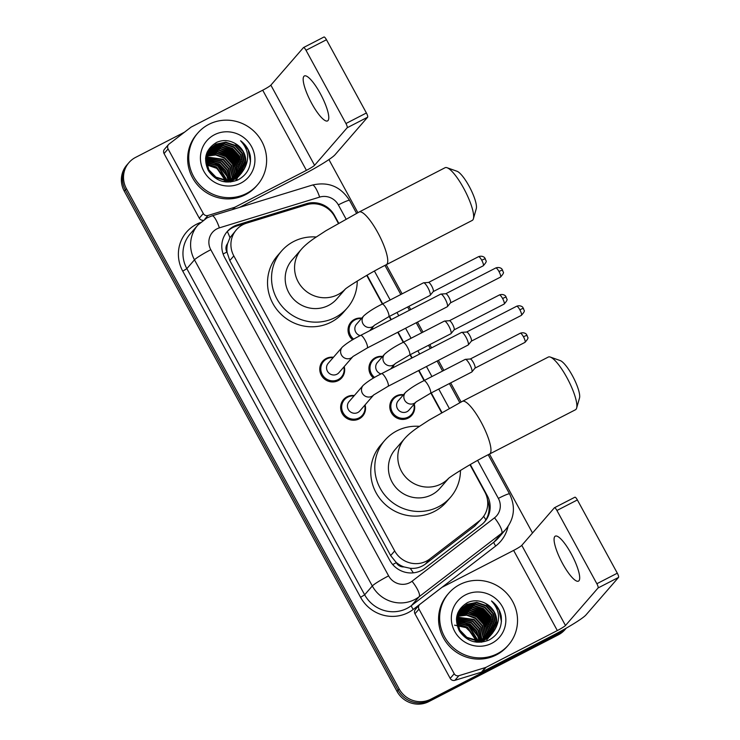 <?xml version="1.0" encoding="UTF-8"?>
<svg xmlns="http://www.w3.org/2000/svg" width="740" height="740" viewBox="0 0 740 740"><rect width="100%" height="100%" fill="white"/><g stroke="black" fill="none" stroke-linecap="round" stroke-linejoin="round"><path stroke-width="1.11" d="M352.629 339.799A12.645 12.219 -139 0 1 361.758 318.163M372.498 327.487A12.645 12.219 -139 0 1 372.84 329.106M373.506 378.075A12.645 12.219 -139 0 1 382.626 356.449M393.375 365.773A12.645 12.219 -139 0 1 393.717 367.382M414.243 404.049A12.645 12.219 -139 0 1 392.625 414.567A12.645 12.219 -139 0 1 403.504 394.725M365.079 404.873A12.645 12.219 -139 0 1 343.462 415.39A12.645 12.219 -139 0 1 354.331 395.549M344.211 366.596A12.645 12.219 -139 0 1 322.594 377.104A12.645 12.219 -139 0 1 333.463 357.263M338.346 223.332L334.6 216.45A23.717 22.903 41 0 0 306.564 204.749L246.707 223.119A23.717 22.903 41 0 0 242.979 224.627A23.717 22.903 41 0 0 236.375 229.816A23.717 22.903 41 0 0 233.822 255.901L394.679 550.939A23.717 22.903 41 0 0 429.82 558.977L479.058 521.117A23.717 22.903 41 0 0 482.276 518.083A23.717 22.903 41 0 0 484.829 491.989L469.965 464.729M403.911 566.896A23.717 22.903 -139 0 1 396.085 562.308L396.279 562.678A7.909 7.631 41 0 0 403.911 566.896L410.21 568.283C415.852 568.801 420.93 567.377 425.463 564L474.691 526.14L482.276 518.083M236.375 229.816L229.983 237.716L227.606 243.525A7.909 7.631 41 0 0 226.912 252.025A23.717 2.211 151.4 0 0 223.119 254.024M226.912 252.025L227.106 252.396A23.717 22.903 -139 0 1 227.606 243.525M227.106 252.396L229.798 260.545L390.655 555.583L396.085 562.308M441.577 412.661L430.902 393.088M424.085 380.591L418.618 370.555M411.81 358.058L410.034 354.802M403.217 342.305L397.75 332.279M390.933 319.782L389.157 316.517M382.349 304.029L366.735 275.391M338.68 223.138L334.462 215.396A23.717 22.903 41 0 0 306.425 203.694L237.586 224.812A23.717 22.903 41 0 0 233.858 226.329A23.717 22.903 41 0 0 227.254 231.518A23.717 22.903 41 0 0 224.71 257.603L389.721 560.254A23.717 22.903 41 0 0 424.853 568.292L481.472 524.752A23.717 22.903 41 0 0 484.7 521.719A23.717 22.903 41 0 0 487.244 495.624L470.298 464.535M226.727 232.147A23.717 22.903 -139 0 1 232.786 227.569A23.717 22.903 -139 0 1 236.513 226.052L305.352 204.934A23.717 22.903 -139 0 1 309.32 204.092M566.174 628.205A23.717 22.903 -139 0 1 560.495 632.376L430.948 699.143A23.717 22.903 -139 0 1 399.184 688.959L126.42 188.672A23.717 22.903 -139 0 1 128.973 162.587A23.717 22.903 -139 0 1 135.577 157.398L184.51 132.183M328.921 159.572L357.864 212.667M386.252 264.735L402.116 293.836M408.933 306.332L410.709 309.588M417.526 322.085L422.993 332.112M429.801 344.609L431.577 347.874M438.394 360.361L443.861 370.398M450.679 382.894L461.094 402.005M489.482 454.064L532.513 532.985M566.285 628.14L564.953 629.666A23.717 22.903 -139 0 1 558.349 634.846L428.802 701.613A23.717 22.903 -139 0 1 397.038 691.428L124.274 191.142L125.347 189.912A23.717 22.903 -139 0 1 127.9 163.827A23.717 22.903 -139 0 0 125.347 189.912L398.111 690.198L125.347 189.912L126.42 188.672M428.802 701.613L429.875 700.382A23.717 22.903 -139 0 1 398.111 690.198A23.717 22.903 -139 0 0 429.875 700.382L559.422 633.616L429.875 700.382L430.948 699.143M566.026 628.427A23.717 22.903 -139 0 1 559.422 633.616A23.717 22.903 -139 0 0 566.026 628.427M441.91 412.476L431.244 392.903M424.427 380.416L418.96 370.379M412.143 357.882L410.367 354.627M403.559 342.13L398.092 332.103M391.275 319.606L389.499 316.341M382.682 303.853L367.068 275.206M487.438 499.555A23.717 22.903 -139 0 1 484.154 522.32M124.274 191.142A23.717 22.903 -139 0 1 126.827 165.057L128.973 162.587M320.263 93.49A25.299 6.105 -117.3 0 0 304.39 75.952A25.299 6.105 -117.3 0 0 311.688 103.378A25.299 6.105 -117.3 0 0 327.561 120.916A25.299 6.105 -117.3 0 0 320.263 93.49M203.093 220.289A3.95 3.82 -139 0 1 199.282 218.18L203.306 213.546L168.082 148.934L164.058 153.569A3.95 3.82 -139 0 1 164.483 149.221L168.507 144.587A3.95 3.82 41 0 0 168.082 148.934M199.282 218.18L164.058 153.569M239.446 207.431L302.392 174.992A31.617 2.942 151.4 0 0 335.026 154.762L367.614 117.216L347.162 127.761L314.574 165.297A7.909 0.74 -28.6 0 1 306.416 170.357L235.117 207.108L233.156 209.365M323.917 37.056A3.95 0.953 62.7 0 1 323.99 37A3.95 0.953 62.7 0 1 326.47 39.738L306.009 50.283A3.95 0.953 -117.3 0 0 303.529 47.545A3.95 0.953 -117.3 0 0 303.456 47.601L270.868 85.146A7.909 0.74 -28.6 0 1 262.709 90.206L191.41 126.947A3.95 3.82 41 0 0 190.846 127.308L169.044 144.078A3.95 3.82 41 0 0 168.507 144.587M347.162 127.761A3.95 0.953 -117.3 0 0 345.95 123.525L366.402 112.989L326.47 39.738M366.402 112.989A3.95 0.953 62.7 0 1 367.614 117.216M345.95 123.525L306.009 50.283M203.306 213.546A3.95 3.82 41 0 0 207.977 215.488L234.497 207.357A3.95 3.82 41 0 0 235.117 207.108M246.513 193.464A39.525 38.175 -139 0 1 197.608 182.512A39.525 38.175 -139 0 1 197.83 133.006A39.525 38.175 -139 0 1 208.837 124.366A39.525 38.175 -139 0 1 257.742 135.318A39.525 38.175 -139 0 1 257.52 184.824A39.525 38.175 -139 0 1 246.513 193.464M257.52 184.824L256.447 186.064A39.525 38.175 -139 0 1 245.439 194.703A39.525 38.175 -139 0 1 196.535 183.751A39.525 38.175 -139 0 1 196.757 134.245L197.83 133.006M250.314 155.909C249.01 149.656 245.763 144.596 240.583 140.739C248.779 149.794 249.815 159.507 243.682 169.867A19.758 19.092 -139 0 0 235.033 143.43C228.956 140.045 222.833 139.684 216.681 142.358C205.711 149.064 202.936 158.48 208.347 170.616C215.895 181.393 225.737 184.51 237.873 179.959C247.299 174.779 251.452 166.759 250.314 155.909M214.489 134.726A27.667 26.723 -139 0 1 251.544 146.613A27.667 26.723 -139 0 1 240.861 183.104A27.667 26.723 -139 0 1 203.815 171.218A27.667 26.723 -139 0 1 214.489 134.726M239.695 175.214L240.186 174.612M223.092 181.541L234.284 179.431L240.361 174.427L244.228 163.309L241.915 153.365L235.033 145.78L225.46 142.542L215.784 144.494L210.521 148.527M240.518 174.224L244.561 162.92L242.248 152.977L235.366 145.392L225.793 142.154L216.117 144.106L210.687 148.333L206.294 160.09L208.828 169.774L215.932 177.11L225.728 180.088L235.625 177.887L241.212 173.475L243.682 169.867M239.594 175.121L242.886 164.853L240.574 154.91L233.692 147.325L224.118 144.087L214.443 146.039L209.892 149.332M238.53 176.564L239.02 175.972M239.177 175.769L239.64 175.158M239.788 174.945L243.22 164.465L240.907 154.531L234.025 146.936L224.451 143.699L214.776 145.651L210.04 149.129M237.013 178.303L237.503 177.702M237.66 177.498L238.104 176.879M238.252 176.666L238.678 176.009M238.807 175.787L241.545 166.398L239.233 156.454L232.351 148.87L222.777 145.632L213.102 147.584L209.3 150.174M239.011 175.63L241.878 166.01L239.566 156.075L232.684 148.481L223.11 145.244L213.435 147.195L209.439 149.961M237.984 176.425L240.204 167.943L237.892 157.999L231.01 150.414L221.436 147.177L211.76 149.129L208.745 151.053M235.847 179.654L236.338 179.062M236.495 178.858L236.957 178.248M237.105 178.035L237.531 177.387M237.669 177.174L238.067 176.499M238.197 176.268L240.537 167.564L238.225 157.62L231.343 150.026L221.769 146.788L212.093 148.74L208.883 150.831M237.105 177.017L238.863 169.488L236.55 159.544L229.668 151.959L220.095 148.722L210.419 150.673L208.245 151.968M237.327 176.879L239.196 169.108L236.883 159.165L230.001 151.571L220.428 148.333L210.752 150.285L208.365 151.737M236.19 177.572L237.521 171.033L235.209 161.089L228.327 153.504L218.753 150.266L207.801 152.93M236.421 177.443L237.855 170.653L235.542 160.71L228.66 153.115L219.086 149.878L209.411 151.829L207.903 152.69M235.218 178.09L236.18 172.577L233.868 162.633L226.986 155.049L217.412 151.811L207.394 153.939M235.468 177.961L236.513 172.198L234.201 162.254L227.319 154.66L217.745 151.422L207.496 153.679M234.201 178.553L234.839 174.122L232.526 164.178L225.645 156.593L216.459 153.383L207.052 154.993M206.793 155.113L206.053 155.483M234.46 178.442L235.172 173.743L232.86 163.799L225.978 156.205L216.644 152.986L207.135 154.725M206.876 154.845L206.155 155.224M233.119 178.978L233.498 175.667L231.185 165.723L224.303 158.138L215.728 154.993L206.756 156.094M206.488 156.196L205.84 156.473M233.396 178.876L233.831 175.287L231.518 165.344L224.636 157.75L215.913 154.595L206.83 155.816M206.562 155.918L205.887 156.223M231.981 179.339L232.156 177.212L229.844 167.268L222.962 159.683L206.534 157.25M206.247 157.343L205.683 157.537M232.268 179.256L232.49 176.832L230.177 166.888L223.295 159.294L206.58 156.954M206.303 157.047L205.711 157.269M230.769 179.644L228.503 168.822L221.621 161.228L206.377 158.471M206.072 158.545L205.572 158.684M231.084 179.57L228.836 168.433L221.954 160.839L206.404 158.156M206.108 158.24L205.59 158.388M229.483 179.885L227.051 170.163L220.279 162.772L206.294 159.757M229.816 179.829L227.476 169.932L220.613 162.384L206.303 159.424M228.105 180.042L225.349 171.06L218.938 164.317L206.312 161.126M228.457 180.014L225.783 170.838L219.271 163.929L206.294 160.774M226.616 180.107L217.597 165.862L206.432 162.587M226.995 180.097L217.93 165.473L206.386 162.208M224.988 180.042L216.256 167.406L206.701 164.169M225.404 180.07L216.589 167.018L206.617 163.762M210.687 148.333L205.951 160.478L208.495 170.163L215.599 177.498L225.395 180.477L235.292 178.266L241.212 173.475M209.707 149.517L209.179 150.072M209.864 149.314L206.312 154.438M225.885 182.012L233.951 179.811M209.346 149.878L206.016 155.594M209.106 150.35L206.793 152.995M208.365 151.062L207.838 151.617M208.005 151.422L206.867 152.819M209.254 150.137L208.699 150.673M230.575 182.012L232.943 180.976M208.541 151.219L207.959 151.719M207.764 151.894L207.209 152.422M208.68 150.997L208.097 151.506M207.274 151.839L207.894 151.691L207.357 152.218M208.033 152.126L207.404 152.597M207.209 152.764L206.738 153.152M208.162 151.894L207.542 152.375M207.339 152.542L206.784 153.023M207.57 153.078L206.904 153.513M207.681 152.838L207.024 153.282M207.154 154.068L206.46 154.475M207.256 153.818L206.562 154.235M206.876 164.937L216.579 168.304L223.6 175.935M241.036 173.669L245.569 161.764L243.257 151.82L235.033 143.43M227.199 175.223L218.013 164.373L211.224 161.302M236.837 180.431L237.198 178.016M237.29 176.62L237.29 174.806M237.235 173.872L236.347 169.007M235.246 165.954L226.061 155.104L219.271 152.024M216.219 151.386L211.538 151.182M210.669 151.256L208.995 151.478M236.587 164.41L227.402 153.559L220.613 150.479M237.929 162.865L228.743 152.014L221.954 148.934M239.27 161.32L230.085 150.47L223.295 147.389M240.611 159.775L231.426 148.925L224.636 145.845M227.698 177.101L217.847 164.567L209.365 161.079M235.746 167.832L225.894 155.298L217.403 151.811M237.087 166.287L227.236 153.754L218.744 150.266M238.428 164.743L228.577 152.209L220.085 148.722M239.769 163.198L229.918 150.664L221.427 147.177M241.111 161.653L231.259 149.119L222.768 145.632M250.527 161.44L248.076 149.794L240.583 140.739M447.08 167.74L456.987 171.245A21.738 5.245 62.7 0 1 469.16 186.304A21.738 5.245 62.7 0 1 476.273 208.671L473.387 218.772A29.646 7.16 -117.3 0 0 463.684 188.274A29.646 7.16 -117.3 0 0 447.08 167.74A29.646 7.16 -117.3 0 0 445.073 167.721L359.159 212.001A29.646 7.16 62.7 0 1 377.77 232.554A29.646 7.16 62.7 0 1 386.317 264.698L472.231 220.418A29.646 7.16 -117.3 0 0 473.387 218.772M345.201 289.192A29.646 28.629 41 0 1 337.912 294.613A29.646 28.629 41 0 1 298.211 281.885A29.646 28.629 41 0 1 301.393 249.269L292.004 260.091A29.646 28.629 41 0 0 291.847 297.221A29.646 28.629 41 0 0 328.523 305.435A29.646 28.629 41 0 0 336.783 298.951L345.367 289.053M357.235 281.061A43.475 41.995 -139 0 1 347.226 308.016A43.475 41.995 -139 0 1 335.118 317.525A43.475 41.995 -139 0 1 281.32 305.481A43.475 41.995 -139 0 1 281.561 251.017A43.475 41.995 -139 0 1 293.669 241.518A43.475 41.995 -139 0 1 316.211 237.004M347.226 308.016L343.203 312.65A43.475 41.995 -139 0 1 331.095 322.159A43.475 41.995 -139 0 1 277.296 310.115A43.475 41.995 -139 0 1 277.537 255.651L281.561 251.017M550.31 357.069L560.217 360.574A21.738 5.245 62.7 0 1 572.39 375.643A21.738 5.245 62.7 0 1 579.503 398.009L576.617 408.11A29.646 7.16 -117.3 0 0 566.905 377.613A29.646 7.16 -117.3 0 0 550.31 357.069A29.646 7.16 -117.3 0 0 548.303 357.059L462.389 401.33A29.646 7.16 62.7 0 1 481 421.893A29.646 7.16 62.7 0 1 489.547 454.036L575.461 409.757A29.646 7.16 -117.3 0 0 576.617 408.11M448.431 478.521A29.646 28.629 41 0 1 441.132 483.951A29.646 28.629 41 0 1 401.441 471.214A29.646 28.629 41 0 1 404.623 438.607L395.234 449.421A29.646 28.629 41 0 0 395.068 486.55A29.646 28.629 41 0 0 431.753 494.764A29.646 28.629 41 0 0 440.004 488.28L448.597 478.391M460.465 470.4A43.475 41.995 -139 0 1 450.457 497.354A43.475 41.995 -139 0 1 438.339 506.854A43.475 41.995 -139 0 1 384.55 494.81A43.475 41.995 -139 0 1 384.791 440.356A43.475 41.995 -139 0 1 396.899 430.846A43.475 41.995 -139 0 1 419.441 426.342M450.457 497.354L446.433 501.988A43.475 41.995 -139 0 1 434.315 511.497A43.475 41.995 -139 0 1 380.526 499.445A43.475 41.995 -139 0 1 380.767 444.99L384.791 440.356M336.95 374.227A7.113 6.873 -139 0 1 328.181 363.349L342.241 347.153A7.113 6.873 -139 0 0 351 358.04A7.113 6.873 -139 0 0 352.851 356.634L338.929 372.673A7.113 6.873 -139 0 1 336.95 374.227M343.86 366.994A11.859 11.452 -139 0 1 323.463 376.327A11.859 11.452 -139 0 1 333.12 357.661M440.587 294.224A7.113 1.721 62.7 0 1 440.716 294.122A7.113 1.721 62.7 0 1 440.892 294.076A7.113 1.721 62.7 0 1 445.184 299.053A7.113 1.721 62.7 0 1 447.376 306.656A7.113 1.721 62.7 0 1 447.367 306.665A7.113 1.721 62.7 0 1 447.238 306.767L367.188 348.022L352.98 356.486M445.711 293.771A5.134 1.24 62.7 0 1 445.841 293.734A5.134 1.24 62.7 0 1 448.94 297.332A5.134 1.24 62.7 0 1 450.521 302.817A5.134 1.24 62.7 0 1 450.521 302.827M373.737 394.901L359.797 410.959A7.113 6.873 -139 0 1 349.012 410.543A7.113 6.873 -139 0 1 349.058 401.626L363.109 385.438A7.113 6.873 -139 0 0 371.868 396.316A7.113 6.873 -139 0 0 373.719 394.92L373.857 394.762M364.737 405.27A11.859 11.452 -139 0 1 344.331 414.613A11.859 11.452 -139 0 1 353.988 395.946M461.455 332.51A7.113 1.721 62.7 0 1 461.594 332.399A7.113 1.721 62.7 0 1 461.769 332.353A7.113 1.721 62.7 0 1 466.061 337.338A7.113 1.721 62.7 0 1 468.254 344.933A7.113 1.721 62.7 0 1 468.106 345.053L388.056 386.308L373.682 394.947M468.254 344.933A7.113 1.721 62.7 0 1 468.244 344.942L471.399 341.103A5.134 1.24 62.7 0 1 471.389 341.112A5.134 1.24 62.7 0 0 469.817 335.618A5.134 1.24 62.7 0 0 466.718 332.019L461.769 332.353M360.186 335.627A7.113 6.873 -139 0 1 356.476 324.25L363.719 315.906A7.113 6.873 -139 0 0 372.479 326.784A7.113 6.873 -139 0 0 374.329 325.378L369.695 330.725M423.336 282.939A7.113 1.721 62.7 0 1 423.474 282.828A7.113 1.721 62.7 0 1 423.65 282.782A7.113 1.721 62.7 0 1 428.257 288.369A7.113 1.721 62.7 0 1 430.125 295.362A7.113 1.721 62.7 0 1 429.986 295.473L388.667 316.776L374.459 325.23M353.72 339.17A11.859 11.452 -139 0 1 361.407 318.561M428.469 282.476A5.134 1.24 62.7 0 1 428.589 282.44A5.134 1.24 62.7 0 1 431.688 286.038A5.134 1.24 62.7 0 1 433.279 291.532A5.134 1.24 62.7 0 1 433.27 291.532L430.125 295.362A7.113 1.721 62.7 0 1 430.125 295.371M372.155 327.894A11.859 11.452 -139 0 1 372.396 329.337M381.054 373.913A7.113 6.873 -139 0 1 377.345 362.526L384.587 354.183A7.113 6.873 -139 0 0 393.356 365.07A7.113 6.873 -139 0 0 395.197 363.664L390.563 369.01M444.213 321.216A7.113 1.721 62.7 0 1 444.342 321.114A7.113 1.721 62.7 0 1 444.518 321.068A7.113 1.721 62.7 0 1 449.125 326.645A7.113 1.721 62.7 0 1 451.002 333.647A7.113 1.721 62.7 0 1 450.864 333.759L409.544 355.052L395.336 363.516M374.588 377.446A11.859 11.452 -139 0 1 382.284 356.846M449.337 320.762A5.134 1.24 62.7 0 1 449.467 320.725A5.134 1.24 62.7 0 1 452.565 324.324A5.134 1.24 62.7 0 1 454.147 329.809A5.134 1.24 62.7 0 1 454.138 329.818L451.002 333.647A7.113 1.721 62.7 0 1 450.993 333.657M393.023 366.171A11.859 11.452 -139 0 1 393.273 367.614M416.084 401.931L408.961 410.136A7.113 6.873 -139 0 1 398.175 409.72A7.113 6.873 -139 0 1 398.222 400.812L405.464 392.468A7.113 6.873 -139 0 0 414.224 403.346A7.113 6.873 -139 0 0 416.074 401.94M465.081 359.501A7.113 1.721 62.7 0 1 465.21 359.39A7.113 1.721 62.7 0 1 465.386 359.344A7.113 1.721 62.7 0 1 470.002 364.931A7.113 1.721 62.7 0 1 471.87 371.924A7.113 1.721 62.7 0 1 471.861 371.933A7.113 1.721 62.7 0 1 471.732 372.044L430.412 393.338L416.204 401.792M413.901 404.456A11.859 11.452 -139 0 1 393.495 413.789A11.859 11.452 -139 0 1 403.152 395.123M470.214 359.039A5.134 1.24 62.7 0 1 470.335 359.002A5.134 1.24 62.7 0 1 473.434 362.6A5.134 1.24 62.7 0 1 475.015 368.095A5.134 1.24 62.7 0 1 475.015 368.104L471.87 371.924M571.178 553.696A25.299 6.105 -117.3 0 0 555.296 536.149A25.299 6.105 -117.3 0 0 562.594 563.584A25.299 6.105 -117.3 0 0 578.476 581.122A25.299 6.105 -117.3 0 0 571.178 553.696M454.221 673.742A3.95 3.82 41 0 0 458.893 675.694L485.412 667.563A3.95 3.82 41 0 0 486.032 667.313L482.008 671.948A3.95 3.82 -139 0 1 481.388 672.198L454.869 680.328A3.95 3.82 -139 0 1 450.197 678.386L454.221 673.742L418.988 609.14L414.964 613.774A3.95 3.82 -139 0 1 415.39 609.427L419.414 604.793A3.95 3.82 41 0 0 418.988 609.14M450.197 678.386L414.964 613.774M482.008 671.948L553.298 635.198A31.617 2.942 151.4 0 0 585.941 614.968L618.529 577.422L598.077 587.958L565.48 625.504A7.909 0.74 -28.6 0 1 557.322 630.563L486.032 667.313M574.823 497.262A3.95 0.953 62.7 0 1 574.897 497.206A3.95 0.953 62.7 0 1 577.376 499.944L556.924 510.489A3.95 0.953 -117.3 0 0 554.445 507.751A3.95 0.953 -117.3 0 0 554.371 507.807L521.783 545.352A7.909 0.74 -28.6 0 1 513.625 550.412L442.326 587.153A3.95 3.82 41 0 0 441.762 587.514L419.95 604.284A3.95 3.82 41 0 0 419.414 604.793M598.077 587.958A3.95 0.953 -117.3 0 0 596.856 583.731L617.317 573.195L577.376 499.944M617.317 573.195A3.95 0.953 62.7 0 1 618.529 577.422M596.856 583.731L556.924 510.489M497.428 653.67A39.525 38.175 -139 0 1 448.523 642.718A39.525 38.175 -139 0 1 448.745 593.212A39.525 38.175 -139 0 1 459.753 584.572A39.525 38.175 -139 0 1 508.658 595.524A39.525 38.175 -139 0 1 508.435 645.03A39.525 38.175 -139 0 1 497.428 653.67M508.435 645.03L507.363 646.26A39.525 38.175 -139 0 1 496.355 654.909A39.525 38.175 -139 0 1 447.45 643.957A39.525 38.175 -139 0 1 447.672 594.451L448.745 593.212M501.23 616.115C499.916 609.862 496.67 604.802 491.49 600.945C499.694 610.001 500.73 619.713 494.588 630.064A19.758 19.092 -139 0 0 485.949 603.637C479.862 600.251 473.748 599.89 467.588 602.563C456.626 609.27 453.851 618.686 459.263 630.822C466.801 641.599 476.643 644.716 488.788 640.165C498.214 634.985 502.358 626.965 501.23 616.115M465.404 594.932A27.667 26.723 -139 0 1 502.451 606.818A27.667 26.723 -139 0 1 491.776 643.31A27.667 26.723 -139 0 1 454.721 631.423A27.667 26.723 -139 0 1 465.404 594.932M490.611 635.42L491.092 634.818M491.249 634.615L495.143 623.515L492.822 613.571L485.94 605.986L476.366 602.749L466.7 604.7L461.436 608.733M473.998 641.746L485.2 639.628L491.268 634.633M491.434 634.43L495.476 623.126L493.164 613.183L486.282 605.598L476.708 602.36L467.033 604.312L461.603 608.539L457.2 620.296L459.734 629.981L466.848 637.316L476.643 640.294L486.541 638.084L492.118 633.68L494.588 630.064M490.509 635.327L493.802 625.06L491.48 615.116L484.608 607.531L475.024 604.293L465.358 606.245L460.262 610.084L456.932 615.8M489.436 636.77L489.926 636.178M490.093 635.975L490.546 635.364M490.694 635.151L494.135 624.671L491.823 614.727L484.941 607.142L475.367 603.905L465.691 605.857L460.955 609.335M487.928 638.509L488.409 637.908M488.566 637.704L489.02 637.085M489.168 636.872L489.584 636.215M489.723 635.993L492.461 626.604L490.139 616.66L483.266 609.076L473.683 605.838L464.017 607.79L460.206 610.38M489.926 635.836L492.794 626.216L490.481 616.272L483.599 608.687L474.026 605.449L464.35 607.401L460.354 610.167M488.89 636.631L491.12 628.149L488.798 618.205L481.925 610.62L472.342 607.383L462.676 609.335L459.66 611.259M486.754 639.86L487.244 639.268M487.41 639.064L487.863 638.454M488.012 638.241L488.446 637.593M488.585 637.38L488.974 636.705M489.103 636.474L491.452 627.76L489.14 617.817L482.258 610.232L472.684 606.994L463.009 608.946L459.79 611.037M488.021 637.223L489.778 629.694L487.457 619.75L480.584 612.165L471.001 608.928L461.335 610.879L459.161 612.174M488.243 637.085L490.111 629.305L487.799 619.371L480.917 611.777L471.343 608.539L461.668 610.491L459.281 611.943M487.105 637.778L488.437 631.239L486.115 621.295L479.243 613.71L469.66 610.472L458.707 613.136M487.336 637.649L488.77 630.85L486.457 620.916L479.576 613.321L470.002 610.084L460.326 612.035L458.819 612.896M486.134 638.296L487.096 632.783L484.783 622.84L477.901 615.255L468.318 612.017L458.31 614.145M486.374 638.167L487.429 632.404L485.116 622.46L478.234 614.866L468.661 611.629L458.402 613.885M485.107 638.759L485.755 634.328L483.442 624.384L476.56 616.799L467.375 613.59L457.958 615.199M457.709 615.319L456.969 615.689M485.375 638.648L486.088 633.949L483.775 624.005L476.893 616.411L467.56 613.192L458.042 614.931M457.792 615.051L457.061 615.43M484.034 639.184L484.413 635.873L482.101 625.929L475.219 618.344L466.644 615.199L457.671 616.3M457.403 616.402L456.746 616.679M484.312 639.082L484.746 635.494L482.434 625.55L475.552 617.956L466.829 614.801L457.736 616.022M457.477 616.124L456.793 616.429M482.896 639.545L483.072 637.418L480.76 627.474L473.877 619.889L457.44 617.456M457.163 617.548L456.589 617.743M483.183 639.462L483.405 637.038L481.093 627.095L474.21 619.5L457.496 617.16M457.218 617.252L456.626 617.475M481.685 639.85L479.418 629.019L472.536 621.434L457.283 618.677M456.987 618.751L456.488 618.89M481.99 639.776L479.751 628.639L472.869 621.045L457.32 618.363M457.024 618.446L456.506 618.594M480.399 640.091L477.966 630.369L471.195 622.978L457.209 619.963M480.723 640.035L478.382 630.138L471.528 622.59L457.218 619.63M456.904 619.695L456.441 619.796M479.011 640.248L476.264 631.266L469.854 624.523L457.218 621.332M479.372 640.211L476.69 631.044L470.187 624.135L457.209 620.98M477.522 640.313L468.513 626.068L457.348 622.793M477.911 640.304L468.846 625.679L457.302 622.414M475.894 640.248L467.171 627.613L457.607 624.375M476.32 640.276L467.504 627.224L457.533 623.968M461.603 608.539L456.867 620.684L459.401 630.369L466.505 637.704L476.31 640.683L486.208 638.472L492.118 633.68M460.622 609.723L460.095 610.278M460.262 610.084L457.228 614.644M476.791 642.218L484.866 640.017M460.012 610.546L459.457 611.083M459.281 611.268L458.754 611.823M459.438 611.064L457.773 613.025M460.16 610.343L459.614 610.879M458.92 611.629L457.709 613.192M481.49 642.218L483.858 641.182M459.457 611.416L458.865 611.924M458.671 612.1L457.82 612.905M459.596 611.203L459.013 611.712M458.819 611.888L458.273 612.424M458.948 612.332L458.319 612.803M458.115 612.97L457.644 613.358M459.068 612.1L458.449 612.581M458.254 612.748L457.699 613.229M458.486 613.284L457.82 613.719M458.596 613.035L457.94 613.488M458.069 614.274L457.366 614.681M458.171 614.024L457.477 614.441M454.582 625.152L466.089 627.659L474.516 636.141M491.952 633.865L496.485 621.97L494.163 612.026L485.949 603.637M478.114 635.429L468.929 624.579L462.139 621.508M486.162 626.16L476.976 615.31L470.187 612.23M487.503 624.615L478.318 613.765L471.528 610.685M488.844 623.071L479.659 612.221L472.869 609.14M490.185 621.526L481 610.676L474.21 607.596M491.526 619.981L482.341 609.131L475.552 606.051M478.613 637.307L468.762 624.773L460.271 621.285M486.661 628.038L476.801 615.504L468.318 612.017M488.002 626.493L478.142 613.96L469.66 610.472M489.344 624.949L479.483 612.415L471.001 608.928M490.685 623.404L480.824 610.87L472.342 607.383M492.026 621.859L482.166 609.325L473.683 605.838M501.443 621.646L498.982 610.001L491.49 600.945M413.327 572.852A23.717 6.022 -127.6 0 0 410.21 568.283M229.983 237.716A23.717 5.254 -107.1 0 0 227.328 231.528M485.875 519.85A23.717 6.022 -127.6 0 0 483.655 516.326M396.279 562.678A23.717 2.211 151.4 0 0 392.709 564.555M229.798 260.545L233.822 255.901M474.691 526.14L479.058 521.117M425.463 564L429.82 558.977M390.655 555.583L394.679 550.939M346.033 219.003L338.346 204.897A15.808 15.272 41 0 0 319.652 197.099L219.382 227.855A15.808 15.272 41 0 0 216.903 228.873A15.808 15.272 41 0 0 210.798 249.713L388.62 575.868A15.808 15.272 41 0 0 409.793 582.658A15.808 15.272 41 0 0 412.05 581.233L494.514 517.815A15.808 15.272 41 0 0 498.362 498.399L477.642 460.391M494.514 517.815A15.808 4.014 -127.6 0 1 501.618 533.29L419.154 596.708A31.617 30.544 -139 0 1 414.65 599.567A31.617 30.544 -139 0 1 372.303 585.988L194.481 259.832A31.617 30.544 -139 0 1 197.876 225.053L190.236 233.858A31.617 30.544 41 0 0 186.841 268.639L364.663 594.793A31.617 30.544 41 0 0 407.009 608.382A31.617 30.544 41 0 0 411.514 605.514L493.978 542.096A31.617 30.544 41 0 0 498.279 538.045L505.92 529.239A31.617 30.544 -139 0 1 501.618 533.29L493.978 542.096A3.95 1.008 52.4 0 0 495.754 545.972L413.29 609.39A35.576 34.355 -139 0 1 360.584 597.319L182.762 271.173L186.841 268.639L194.481 259.832A15.808 1.471 -28.6 0 1 210.798 249.713M413.29 609.39A3.95 1.008 52.4 0 1 411.514 605.514L419.154 596.708A15.808 4.014 -127.6 0 0 412.05 581.233M182.762 271.173A35.576 34.355 -139 0 1 196.488 224.266A35.576 34.355 -139 0 1 200.253 222.601M508.01 526.538A35.576 34.355 -139 0 1 495.754 545.972M399.184 688.959L397.038 691.428M560.495 632.376L558.349 634.846M388.62 575.868A15.808 1.471 -28.6 0 0 372.303 585.988L364.663 594.793L360.584 597.319M449.263 408.341L438.746 389.046M431.929 376.549L426.462 366.513M419.645 354.016L417.869 350.76M411.061 338.263L405.585 328.236M398.777 315.739L397.001 312.483M390.184 299.987L374.412 271.053M498.362 498.399A15.808 1.471 -28.6 0 1 509.564 493.922L488.197 454.73M338.346 204.897A15.808 1.471 -28.6 0 1 349.539 200.42C340.696 186.517 328.292 181.402 312.336 185.074L212.066 215.83A15.808 3.506 -107.1 0 1 219.382 227.855M319.652 197.099A15.808 3.506 -107.1 0 0 312.336 185.074M236.513 226.052L237.586 224.812M305.352 204.934L306.425 203.694M486.661 496.309L487.244 495.624M314.574 165.297L270.868 85.146M306.416 170.357L262.709 90.206M232.61 209.531L234.497 207.357M207.977 215.488L204.823 219.133M500.471 277.111C503.089 274.216 504.014 272.514 503.228 272.015L501.942 269.11C502.321 269.305 499.935 266.428 495.763 267.973A5.134 1.24 62.7 0 1 498.991 271.543A5.134 1.24 62.7 0 1 500.471 277.111L450.484 302.873M502.627 270.082A5.134 0.481 151.4 0 0 498.991 271.543M342.241 347.153C346.671 343.184 352.814 339.262 360.667 335.377A7.113 1.721 62.7 0 1 365.135 340.308A7.113 1.721 62.7 0 1 365.347 340.705A7.113 1.721 62.7 0 1 367.188 348.022M521.339 315.388C523.966 312.502 524.882 310.8 524.096 310.291L522.81 307.387C523.189 307.581 520.803 304.704 516.631 306.258A5.134 1.24 62.7 0 1 519.859 309.82A5.134 1.24 62.7 0 1 521.339 315.388L471.352 341.159M523.504 308.367A5.134 0.481 151.4 0 0 519.859 309.82M363.109 385.438C367.539 381.47 373.682 377.539 381.544 373.663A7.113 1.721 62.7 0 1 386.012 378.593A7.113 1.721 62.7 0 1 386.215 378.982A7.113 1.721 62.7 0 1 388.056 386.308M483.22 265.817C485.847 262.922 486.763 261.22 485.977 260.721L484.691 257.816C485.07 258.01 482.684 255.133 478.512 256.688A5.134 1.24 62.7 0 1 481.74 260.249A5.134 1.24 62.7 0 1 483.22 265.817L433.233 291.579M485.375 258.787A5.134 0.481 151.4 0 0 481.74 260.249M382.016 304.233A7.113 1.721 62.7 0 1 382.154 304.121A7.113 1.721 62.7 0 1 386.826 309.45A7.113 1.721 62.7 0 1 388.796 316.664A7.113 1.721 62.7 0 1 388.667 316.776M504.097 304.103C506.715 301.208 507.631 299.506 506.854 298.997L505.559 296.102C505.947 296.296 503.552 293.41 499.389 294.964A5.134 1.24 62.7 0 1 502.608 298.525A5.134 1.24 62.7 0 1 504.097 304.103L454.101 329.864M506.252 297.073A5.134 0.481 151.4 0 0 502.608 298.525M402.893 342.509A7.113 1.721 62.7 0 1 403.023 342.407A7.113 1.721 62.7 0 1 407.703 347.735A7.113 1.721 62.7 0 1 409.673 354.95A7.113 1.721 62.7 0 1 409.544 355.052M524.965 342.38C527.583 339.484 528.508 337.792 527.722 337.283L526.436 334.378C526.815 334.572 524.429 331.696 520.257 333.25A5.134 1.24 62.7 0 1 523.485 336.811A5.134 1.24 62.7 0 1 524.965 342.38L474.978 368.141M527.12 335.359A5.134 0.481 151.4 0 0 523.485 336.811M423.761 380.795A7.113 1.721 62.7 0 1 423.891 380.684A7.113 1.721 62.7 0 1 428.571 386.012A7.113 1.721 62.7 0 1 430.541 393.227A7.113 1.721 62.7 0 1 430.412 393.338M565.48 625.504L521.783 545.352M557.322 630.563L513.625 550.412M481.388 672.198L485.412 667.563M458.893 675.694L454.869 680.328M212.066 215.83L206.978 217.902L197.876 225.053M505.92 529.239C514.476 518.296 515.688 506.521 509.564 493.922M459.808 402.671L449.393 383.551M442.575 371.055L437.109 361.028M430.292 348.531L428.516 345.275M421.707 332.778L416.241 322.751M409.424 310.254L407.648 306.989M400.83 294.492L384.967 265.401M356.588 213.333L349.539 200.42M323.99 37L303.529 47.545M301.393 249.269C304.39 245.81 308.867 242.036 314.833 237.956L325.905 230.732L359.159 212.001M344.97 289.386C346.302 287.684 368.603 273.541 386.317 264.698M404.623 438.607C407.62 435.139 412.097 431.374 418.063 427.285L429.135 420.07L462.389 401.33M448.19 478.724C449.532 477.023 471.833 462.879 489.547 454.036M323.528 361.471L320.476 364.996M341.436 377.021L338.384 380.536M360.667 335.377L440.716 294.122M445.841 293.734L440.892 294.076M450.521 302.817L447.376 306.656M495.763 267.973L445.776 293.743M344.396 399.757L341.344 403.272M362.304 415.297L359.252 418.822M381.544 373.663L461.594 332.399M516.631 306.258L466.644 332.019M423.474 282.828L382.154 304.121C374.292 308.007 368.15 311.938 363.719 315.906M351.824 322.372L348.762 325.896M428.589 282.44L423.65 282.782M478.512 256.688L428.525 282.449M444.342 321.114L403.023 342.407C395.169 346.292 389.018 350.214 384.587 354.183M372.692 360.657L369.639 364.173M449.467 320.725L444.518 321.068M499.389 294.964L449.393 320.725M465.21 359.39L423.891 380.684C416.037 384.569 409.895 388.5 405.464 392.468M393.569 398.934L390.507 402.458M470.335 359.002L465.386 359.344M411.477 414.483L408.415 417.998M520.257 333.25L470.27 359.011M574.897 497.206L554.445 507.751"/></g></svg>
